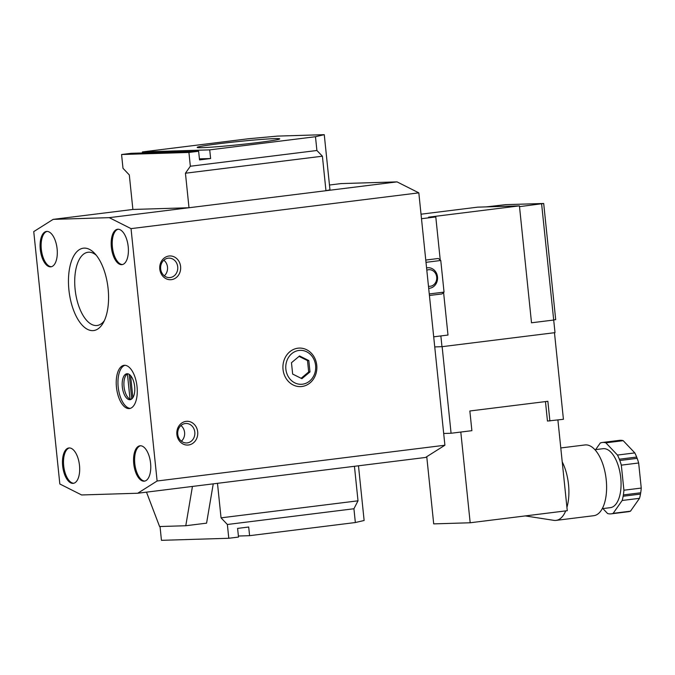 <?xml version="1.0" encoding="UTF-8"?>
<svg xmlns="http://www.w3.org/2000/svg" width="675" height="675" viewBox="0 0 675 675"><rect width="100%" height="100%" fill="white"/><g stroke="black" fill="none" stroke-linecap="round" stroke-linejoin="round"><path stroke-width="1.01" d="M128.123 373.866L127.415 373.95A13.07 6.159 -97.1 0 0 124.04 386.699A13.07 6.159 -97.1 0 0 130.022 399.161L131.752 398.942A13.07 6.159 -97.1 0 0 131.76 398.95M134.654 386.539A13.07 6.159 -97.1 0 0 126.866 373.756A13.07 6.159 -97.1 0 0 122.31 386.918A13.07 6.159 -97.1 0 0 130.098 399.693A13.07 6.159 -97.1 0 0 134.654 386.539M116.463 387.256A21.786 10.26 82.9 0 1 124.065 365.318A21.786 10.26 82.9 0 1 137.033 386.623A21.786 10.26 82.9 0 1 129.431 408.561A21.786 10.26 82.9 0 1 116.463 387.256M130.292 408.375A21.786 10.26 82.9 0 1 118.193 387.037A21.786 10.26 82.9 0 1 124.934 365.293M133.743 463.742A17.82 8.395 82.9 0 1 139.97 445.795A17.82 8.395 82.9 0 1 150.584 463.219A17.82 8.395 82.9 0 1 144.366 481.165A17.82 8.395 82.9 0 1 133.743 463.742M144.88 481.072A17.82 8.395 82.9 0 1 134.789 463.607A17.82 8.395 82.9 0 1 140.493 445.762M111.367 247.21A17.82 8.395 82.9 0 1 117.593 229.264A17.82 8.395 82.9 0 1 128.208 246.696A17.82 8.395 82.9 0 1 121.989 264.642A17.82 8.395 82.9 0 1 111.367 247.21M122.504 264.541A17.82 8.395 82.9 0 1 112.413 247.084A17.82 8.395 82.9 0 1 118.117 229.23M62.657 465.919A17.82 8.395 82.9 0 1 68.875 447.972A17.82 8.395 82.9 0 1 79.49 465.404A17.82 8.395 82.9 0 1 73.271 483.351A17.82 8.395 82.9 0 1 62.657 465.919M73.786 483.249A17.82 8.395 82.9 0 1 63.695 465.792A17.82 8.395 82.9 0 1 69.398 447.938M40.281 249.387A17.82 8.395 82.9 0 1 46.499 231.441A17.82 8.395 82.9 0 1 57.113 248.872A17.82 8.395 82.9 0 1 50.895 266.819A17.82 8.395 82.9 0 1 40.281 249.387M51.41 266.718A17.82 8.395 82.9 0 1 41.318 249.261A17.82 8.395 82.9 0 1 47.022 231.415M104.372 320.608A36.897 17.381 82.9 0 1 97.099 325.493A36.897 17.381 82.9 0 1 75.119 289.415A36.897 17.381 82.9 0 1 87.995 252.264A36.897 17.381 82.9 0 1 96.247 255.218M68.918 289.98A41.496 19.541 82.9 0 1 94.542 253.268A41.496 19.541 82.9 0 1 108.118 288.782A41.496 19.541 82.9 0 1 103.199 322.912A41.496 19.541 82.9 0 1 83.211 326.211A41.496 19.541 82.9 0 1 68.918 289.98M302.476 384.202A16.985 14.968 88.2 0 0 315.605 365.47A16.985 14.968 88.2 0 0 298.991 350.443A16.985 14.968 88.2 0 0 285.863 369.166A16.985 14.968 88.2 0 0 302.476 384.202M301.868 386.497A19.263 16.976 88.2 0 0 316.761 365.251A19.263 16.976 88.2 0 0 297.911 348.199A19.263 16.976 88.2 0 0 283.027 369.444A19.263 16.976 88.2 0 0 301.868 386.497M185.279 423.529A9.737 8.581 88.2 0 0 177.719 433.873A9.737 8.581 88.2 0 0 186.578 442.943A9.737 8.581 88.2 0 0 187.279 442.893A9.737 8.581 88.2 0 0 194.839 432.548A9.737 8.581 88.2 0 0 185.979 423.478A9.737 8.581 88.2 0 0 185.279 423.529M186.072 421.369A11.88 10.471 88.2 0 0 176.884 434.472A11.88 10.471 88.2 0 0 188.511 444.994A11.88 10.471 88.2 0 0 197.691 431.89A11.88 10.471 88.2 0 0 186.072 421.369M168.193 258.179A9.737 8.581 88.2 0 0 160.633 268.523A9.737 8.581 88.2 0 0 169.484 277.594A9.737 8.581 88.2 0 0 170.193 277.543A9.737 8.581 88.2 0 0 177.744 267.199A9.737 8.581 88.2 0 0 168.893 258.128A9.737 8.581 88.2 0 0 168.193 258.179M168.978 256.019A11.88 10.471 88.2 0 0 159.798 269.123A11.88 10.471 88.2 0 0 171.425 279.644A11.88 10.471 88.2 0 0 180.605 266.541A11.88 10.471 88.2 0 0 168.978 256.019M218.86 143.741A41.496 1.603 -5.9 0 0 197.218 147.471A41.496 1.603 -5.9 0 0 258.061 142.543A41.496 1.603 -5.9 0 0 279.72 138.94A41.496 1.603 -5.9 0 0 260.229 139.523A41.496 1.603 -5.9 0 0 218.86 143.741M132.874 397.676L130.587 375.578M329.468 185.026L340.926 183.6L397.043 181.879L418.821 192.856L444.901 445.23L425.528 457.464L217.485 483.325L221.046 517.843L227.365 524.492L353.928 508.756L355.345 522.534L249.598 535.68L248.695 527.023L237.6 528.398L238.503 537.064L228.791 538.27L161.443 540.329L160.034 526.525M227.365 524.492L228.791 538.27M355.345 522.534L364.129 520.484L358.476 465.801M249.598 535.68L238.393 536.026M315.478 136.721L209.722 149.867L142.374 151.934L248.13 138.788L277.493 136.105L324.262 134.671L315.478 136.721L316.904 150.5L190.342 166.236L185.439 173.222L189 207.74L132.882 209.461L129.313 174.943L122.993 168.294L121.568 154.516L188.924 152.457L190.342 166.236M188.924 152.457L198.627 151.251L131.279 153.309L121.568 154.516M198.627 151.251L199.522 159.907L210.617 158.532L209.722 149.867M142.484 152.972L142.374 151.934M217.485 483.325L137.734 493.239L81.608 494.961L59.83 483.983L33.75 231.609L53.131 219.375L109.257 217.654L131.034 228.631L157.115 481.005L137.734 493.239M146.492 492.151L159.587 526.542L185.777 525.741L206.584 523.15L213.249 483.848M324.262 134.671L329.957 189.785L325.966 190.721L322.397 156.203L185.439 173.222M322.397 156.203L316.904 150.5M397.043 181.879L109.257 217.654M132.882 209.461L53.131 219.375M418.821 192.856L131.034 228.631M444.901 445.23L157.115 481.005M353.928 508.756L358.012 500.816L221.046 517.843M358.012 500.816L354.442 466.298M185.777 525.741L192.443 486.439M210.617 158.532L199.42 158.87M164.32 275.839A9.737 8.581 88.2 0 0 163.848 260.196M181.406 441.188A9.737 8.581 88.2 0 0 180.934 425.545M292.655 374.077L301.911 378.683L309.985 371.925L308.812 360.56L299.557 355.953L291.473 362.72L292.655 374.077M301.118 378.295L308.677 371.967L307.505 360.602L299.042 356.392M307.505 360.602L308.812 360.56M308.677 371.967L309.985 371.925M127.415 373.95L130.022 399.161M129.212 374.372L131.752 398.942M562.216 461.843A35.648 16.791 82.9 0 1 568.51 484.498A35.648 16.791 82.9 0 1 566.924 507.389M565.709 510.899A35.648 16.791 82.9 0 1 556.073 520.391A35.648 16.791 82.9 0 1 553.812 520.349L525.293 515.919M560.782 447.955L584.98 444.952A35.648 16.791 82.9 0 1 606.217 479.807A35.648 16.791 82.9 0 1 593.772 515.7L556.073 520.391M594.928 449.702L603.053 448.689A29.708 13.989 82.9 0 1 620.747 477.74A29.708 13.989 82.9 0 1 610.377 507.651L602.252 508.663M428.473 286.242A8.319 7.332 88.2 0 0 430.27 286.267A8.319 7.332 88.2 0 0 436.7 277.096A8.319 7.332 88.2 0 0 428.566 269.73A8.319 7.332 88.2 0 0 426.819 270.202M428.692 288.326A10.302 9.079 88.2 0 0 429.536 288.267A10.302 9.079 88.2 0 0 437.501 276.91A10.302 9.079 88.2 0 0 427.427 267.789A10.302 9.079 88.2 0 0 426.583 267.941M595.645 449.609L600.278 443.011A35.952 16.934 82.9 0 1 602.277 442.496L619.616 440.336A35.952 16.934 82.9 0 1 620.004 440.303L620.713 440.277A35.952 16.934 82.9 0 1 623.202 440.682L634.812 452.9A35.952 16.934 82.9 0 1 636.66 457.059L637.158 458.342A35.952 16.934 82.9 0 1 638.66 462.991L641.25 488.067A35.952 16.934 82.9 0 1 640.71 492.775L640.491 494.083A35.952 16.934 82.9 0 1 639.512 498.327L630.484 511.178A35.952 16.934 82.9 0 1 628.484 511.692L611.153 513.852A35.952 16.934 82.9 0 1 610.765 513.886L610.048 513.911A35.952 16.934 82.9 0 1 607.567 513.506L602.885 508.579M620.004 440.303L603.383 442.429L620.713 440.277M603.383 442.429A35.952 16.934 82.9 0 1 605.863 442.834L617.482 455.06L634.812 452.9M623.202 440.682L605.863 442.834M639.512 498.327L622.173 500.479L613.153 513.337L630.484 511.178M613.153 513.337A35.952 16.934 82.9 0 1 611.153 513.852M640.71 492.775L623.379 494.927L623.152 496.235L640.491 494.083M623.152 496.235A35.952 16.934 82.9 0 1 622.173 500.479M638.66 462.991L621.321 465.142L623.911 490.219L641.25 488.067M623.911 490.219A35.952 16.934 82.9 0 1 623.379 494.927M636.66 457.059L619.329 459.211L619.819 460.502L637.158 458.342M619.819 460.502A35.952 16.934 82.9 0 1 621.321 465.142M617.482 455.06A35.952 16.934 82.9 0 1 619.329 459.211M460.806 432.051L470.18 522.771L567.27 510.697L557.896 419.985M470.18 522.771L433.704 523.884L426.76 456.688M554.47 332.699L563.423 419.293L547.467 421.048L545.459 401.591M549.897 420.981L547.864 401.296L469.851 410.991L471.884 430.675L451.077 433.257L443.694 433.485M442.133 346.663L451.077 433.257M486.321 206.887L505.626 204.652L543.696 203.479L519.514 206.651M440.859 335.939L441.973 346.688L555.01 332.64L541.612 203.901M553.61 320.043L531.512 322.785L519.429 205.867L477.714 207.149L421.031 214.194M553.702 320.034L531.512 322.793M519.429 205.867L428.583 217.164L435.788 216.945L421.495 218.717M429.427 295.49L441.99 293.929L444.04 292.106L440.775 260.491L438.328 258.491L425.765 260.052M444.04 292.106L429.266 293.946M440.775 260.491L426.001 262.33M433.704 336.825L447.989 335.045L443.593 292.503M440.243 260.061L435.788 216.945M441.973 346.688L434.742 346.908M543.696 203.479L555.694 319.621L553.601 319.942"/></g></svg>
